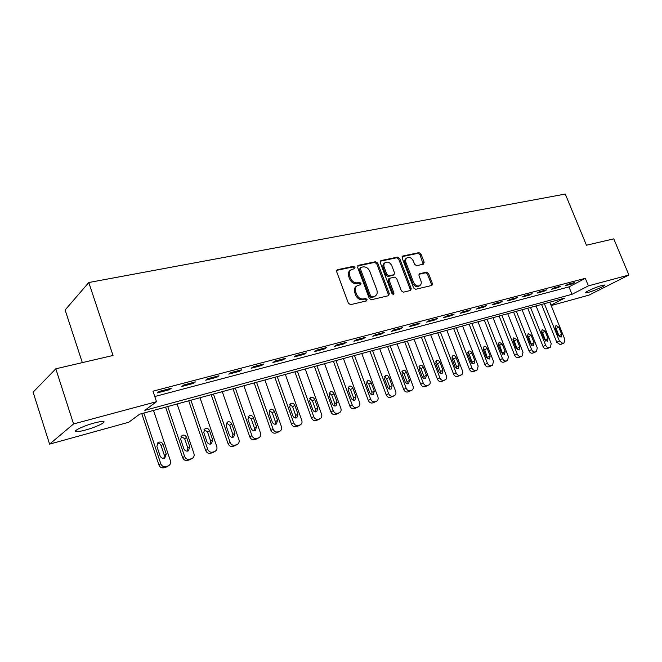 <?xml version="1.0" encoding="UTF-8"?>
<svg xmlns="http://www.w3.org/2000/svg" width="662" height="662" viewBox="0 0 662 662"><rect width="100%" height="100%" fill="white"/><g stroke="black" fill="none" stroke-linecap="round" stroke-linejoin="round"><path stroke-width="0.99" d="M355.006 267.316L353.516 266.331L337.546 269.674L336.668 271.734L348.402 303.254L350.57 304.661L366.483 300.904L367.062 299.439L365.565 298.471L363.529 298.943C360.517 299.282 358.233 297.801 356.677 294.482L355.701 291.868C354.815 289.037 355.362 286.96 357.348 285.628L360.658 284.693L361.013 283.336L359.524 282.36L357.48 282.815C354.468 283.121 352.184 281.623 350.628 278.321L349.66 275.723C348.791 272.951 349.321 270.907 351.257 269.591L354.658 268.648L355.006 267.316M354.096 268.805L354.046 268.011L352.556 267.026L336.685 270.353M366.111 300.987L366.078 300.093L364.588 299.116L362.553 299.596L363.529 298.943M360.087 284.859L360.045 284.006L358.556 283.03L356.512 283.485L357.48 282.815M588.278 292.389L585.738 292.811C583.718 292.579 596.057 286.96 602.006 285.421L604.48 285.024C606.392 285.314 594.178 290.85 588.278 292.389M85.464 430.035C81.012 431.243 77.951 431.765 76.262 431.624C72.042 431.367 83.544 425.832 94.236 423.01C98.638 421.843 101.642 421.33 103.247 421.487C107.318 421.81 95.99 427.23 85.464 430.035M423.448 264.179L424.168 262.251L420.966 253.985L418.988 252.636L402.86 256.012L402.115 257.957L413.618 287.945L415.637 289.294L431.938 285.413L432.394 283.535L428.513 273.489L426.527 272.148L419.418 273.795L418.972 275.657L420.9 280.671C421.653 282.98 421.239 284.66 419.658 285.703C417.159 286.522 415.124 285.413 413.576 282.36L406.005 262.649C405.276 260.398 405.674 258.759 407.188 257.733C409.72 256.881 411.772 257.99 413.353 261.068L414.611 264.328L416.605 265.677L423.448 264.179M550.983 305.132L564.545 298.157L139.608 414.222L128.759 422.248L49.592 444.128L33.1 392.194L55.798 368.8L113.02 355.469L88.799 282.517L565.282 194.057L586.449 245.221L613.765 238.858L628.9 275.011L589.081 295.087L551.156 305.563M55.798 368.8L73.573 423.945L156.513 401.693L144.854 410.332L572.001 294.317L588.41 285.868L628.9 275.011M154.776 396.521L568.972 286.903L585.307 278.33L152.98 391.176L156.513 401.693M585.307 278.33L588.41 285.868M377.712 263.095L375.635 261.705L358.44 265.305L357.604 267.332L369.264 298.355L371.382 299.745L388.52 295.699L389.297 293.655L377.712 263.095L376.736 263.782L374.659 262.4L357.604 265.967M381.014 260.58L397.655 257.096L399.683 258.47L411.193 288.516L410.713 290.419L403.406 292.182L401.354 290.825L396.662 278.512L394.61 277.138L389.57 278.313L389.082 280.216L393.989 293.109L393.642 294.458L391.995 293.58L380.22 262.566L381.014 260.58L380.286 261.093M157.349 392.889L169.215 389.769L171.218 388.28L159.31 391.399L157.349 392.889M181.876 386.442L193.387 383.414L195.456 381.924L183.912 384.953L181.876 386.442M205.667 380.187L216.83 377.257L218.965 375.759L207.769 378.697L205.667 380.187M228.746 374.121L239.586 371.274L241.771 369.777L230.906 372.632L228.746 374.121M251.146 368.238L261.672 365.474L263.906 363.976L253.364 366.74L251.146 368.238M272.901 362.519L283.121 359.838L285.413 358.341L275.169 361.022L272.901 362.519M294.027 356.967L303.957 354.36L306.299 352.863L296.344 355.469L294.027 356.967M314.566 351.572L324.223 349.031L326.598 347.542L316.924 350.074L314.566 351.572M334.533 346.325L343.917 343.859L346.342 342.362L336.933 344.828L334.533 346.325M353.955 341.22L363.082 338.82L365.54 337.33L356.388 339.73L353.955 341.22M372.847 336.255L381.734 333.921L384.225 332.432L375.321 334.765L372.847 336.255M391.234 331.422L399.889 329.146L402.413 327.665L393.741 329.933L391.234 331.422M409.141 326.714L417.573 324.504L420.122 323.015L411.681 325.232L409.141 326.714M426.585 322.129L434.793 319.978L437.375 318.496L429.15 320.648L426.585 322.129M443.581 317.669L451.583 315.567L454.182 314.086L446.163 316.188L443.581 317.669M460.14 313.316L467.943 311.264L470.566 309.791L462.755 311.843L460.14 313.316M476.292 309.071L483.905 307.069L486.545 305.604L478.924 307.598L476.292 309.071M492.048 304.925L499.471 302.981L502.127 301.516L494.696 303.461L492.048 304.925M507.415 300.887L514.655 298.984L517.336 297.528L510.079 299.431L507.415 300.887M522.409 296.948L529.484 295.087L532.174 293.638L525.098 295.492L522.409 296.948M537.056 293.101L543.957 291.288L546.663 289.84L539.753 291.652L537.056 293.101M551.347 289.344L558.091 287.573L560.813 286.133L554.061 287.896L551.347 289.344M565.315 285.678L571.902 283.94L574.633 282.508L568.037 284.238L565.315 285.678M88.799 282.517L65.124 309.99L82.32 362.619M49.592 444.128L73.573 423.945M568.972 286.903L572.001 294.317M169.215 389.769L168.918 388.884M193.387 383.414L193.089 382.545M216.83 377.257L216.532 376.397M239.586 371.274L239.288 370.43M261.672 365.474L261.374 364.638M283.121 359.838L282.823 359.019M303.957 354.36L303.668 353.549M324.223 349.031L323.925 348.237M343.917 343.859L343.628 343.073M363.082 338.82L362.793 338.05M381.734 333.921L381.444 333.16M399.889 329.146L399.608 328.393M417.573 324.504L417.292 323.759M434.793 319.978L434.512 319.241M451.583 315.567L451.302 314.839M467.943 311.264L467.67 310.552M483.905 307.069L483.624 306.365M499.471 302.981L499.198 302.286M514.655 298.984L514.382 298.305M529.484 295.087L529.211 294.416M543.957 291.288L543.692 290.618M558.091 287.573L557.826 286.911M571.902 283.94L571.637 283.295M350.603 270.063L350.297 270.286C348.369 271.602 347.831 273.638 348.7 276.402L349.66 275.723M356.512 283.485C353.5 283.791 351.216 282.302 349.668 279L348.7 276.402M356.752 286.05L356.379 286.298C354.402 287.631 353.847 289.708 354.724 292.53L355.701 291.868M362.553 299.596C359.54 299.936 357.257 298.454 355.701 295.144L354.724 292.53M388.271 295.757L388.304 294.3L376.736 263.782M360.955 267.357L360.376 268.78L370.604 295.972L372.094 296.94L375.164 296.088C377.15 294.764 377.696 292.687 376.802 289.857L369.826 271.379C368.304 268.127 366.053 266.645 363.09 266.91L360.955 267.357M360.583 267.547L359.416 269.467L360.376 268.78M374.692 296.394L371.109 297.594L369.628 296.626L359.416 269.467M380.211 261.233L396.67 257.783L397.655 257.096M410.167 290.585L410.183 289.162L398.698 259.148L396.67 257.783M389.405 278.421L388.577 278.983L388.098 280.878L392.988 293.754L393.989 293.109M393.054 294.54L392.988 293.754M391.805 265.785C390.199 262.64 388.081 261.523 385.466 262.417C383.91 263.476 383.497 265.139 384.225 267.415L386.898 274.457L388.966 275.839L394.006 274.672L394.478 272.794L391.805 265.785M385.003 262.74L384.481 263.104C382.926 264.155 382.512 265.818 383.24 268.093L384.225 267.415M393.17 275.235L387.973 276.501L385.913 275.127L383.24 268.093M406.774 258.014L406.195 258.412C404.681 259.438 404.283 261.076 405.012 263.319L406.005 262.649M418.988 286.133L418.641 286.348C416.141 287.167 414.114 286.058 412.558 283.005L405.012 263.319M431.367 285.579L431.367 284.18L427.495 274.142L425.517 272.81L418.963 274.283M423.175 264.246L419.965 254.663L417.987 253.314L402.091 256.649M141.784 413.626L158.888 464.923C159.947 467.306 161.677 468.249 164.085 467.769L166.998 466.702M153.501 410.423L170.407 460.818C170.978 463.011 170.349 464.674 168.52 465.8L166.013 466.636C163.597 467.115 161.859 466.164 160.8 463.772L143.869 413.055M163.886 458.344L164.341 455.274L161.123 445.667C160.37 443.896 159.079 443.11 157.258 443.308M166.261 454.091L163.026 444.442C162 442.299 160.427 441.604 158.317 442.365L156.869 446.271L160.105 455.952C161.123 458.087 162.67 458.783 164.772 458.046L166.261 454.091L164.341 455.274M165.591 407.122L182.638 457.608C183.68 459.949 185.368 460.884 187.71 460.421L190.474 459.42M177.102 403.977L193.933 453.569C194.504 455.746 193.9 457.376 192.121 458.468L189.704 459.271C187.354 459.734 185.658 458.791 184.607 456.441L167.743 406.534M187.462 451.128L187.859 448.141L184.657 438.683L180.991 436.332M189.845 446.949L186.626 437.458C185.617 435.348 184.086 434.661 182.042 435.389L180.652 439.229L183.87 448.753C184.872 450.847 186.386 451.542 188.413 450.839L189.845 446.949L187.859 448.141M188.711 400.808L205.683 450.499C206.718 452.808 208.365 453.735 210.64 453.288L213.263 452.353M200.007 397.721L216.772 446.544C217.343 448.687 216.764 450.292 215.026 451.36L212.692 452.129C210.417 452.576 208.753 451.641 207.719 449.332L190.921 400.204M210.35 444.128L210.698 441.215L207.504 431.905L204.028 429.564M212.742 440.015L209.531 430.672C208.538 428.604 207.049 427.917 205.071 428.612L203.731 432.394L206.941 441.769C207.926 443.83 209.399 444.516 211.36 443.838L212.742 440.015L210.698 441.215M211.161 394.676L228.059 443.606C229.085 445.874 230.699 446.792 232.916 446.362L235.415 445.476M222.258 391.647L238.949 439.709C239.52 441.835 238.965 443.416 237.269 444.45L235.018 445.195C232.801 445.625 231.179 444.698 230.153 442.423L213.437 394.055M232.577 437.325L232.875 434.495L229.697 425.327L226.396 423.001M234.969 433.279L231.783 424.085C230.806 422.05 229.358 421.371 227.438 422.033L226.147 425.749L229.342 434.984C230.31 437.003 231.741 437.69 233.645 437.044L234.969 433.279L232.875 434.495M232.983 388.718L249.806 436.903C250.815 439.138 252.396 440.048 254.547 439.634L256.939 438.798M243.881 385.739L260.489 433.08C261.068 435.174 260.53 436.73 258.883 437.739L256.707 438.451C254.547 438.865 252.967 437.954 251.949 435.712L235.3 388.081M254.175 430.714L254.423 427.958L251.262 418.93L248.134 416.63M256.575 426.742L253.397 417.681C252.437 415.686 251.022 415.008 249.16 415.645L247.919 419.303L251.105 428.397C252.057 430.383 253.455 431.061 255.3 430.441L256.575 426.742L254.423 427.958M254.191 382.926L270.932 430.391C271.933 432.592 273.48 433.494 275.574 433.089L277.858 432.303M264.899 379.996L281.433 426.634C282.012 428.703 281.491 430.226 279.885 431.21L277.783 431.905C275.69 432.303 274.134 431.401 273.125 429.191L256.558 382.272M275.169 424.276L275.367 421.603L272.223 412.716L269.252 410.432M277.568 420.378L274.407 411.458C273.456 409.497 272.082 408.826 270.278 409.439L269.086 413.03L272.248 421.992C273.191 423.937 274.556 424.615 276.344 424.019L277.568 420.378L275.367 421.603M274.821 377.29L291.479 424.052C292.472 426.229 293.986 427.122 296.022 426.733L298.206 425.98M285.339 374.411L301.798 420.362C302.368 422.406 301.88 423.912 300.308 424.872L298.272 425.542C296.237 425.923 294.714 425.029 293.721 422.853L277.229 376.628M295.583 418.02L295.74 415.43L292.612 406.667L289.782 404.416M297.983 414.197L294.838 405.409C293.903 403.481 292.563 402.81 290.808 403.398L289.658 406.94L292.811 415.761C293.738 417.681 295.07 418.351 296.808 417.78L297.983 414.197L295.74 415.43M294.88 371.804L311.463 417.896C312.447 420.039 313.929 420.916 315.915 420.544L318.008 419.832M305.232 368.982L321.6 414.263C322.179 416.282 321.699 417.763 320.168 418.698L318.207 419.344C316.221 419.716 314.731 418.831 313.738 416.679L297.337 371.134M315.443 411.93L315.559 409.422L312.439 400.783L309.758 398.565M317.834 408.181L314.707 399.525C313.788 397.63 312.481 396.96 310.776 397.523L309.675 401.015L312.803 409.712C313.722 411.59 315.021 412.26 316.709 411.714L317.834 408.181L315.559 409.422M314.409 366.475L330.901 411.905C331.877 414.015 333.334 414.884 335.262 414.528L337.281 413.841M324.587 363.695L340.872 408.33C341.451 410.324 340.996 411.781 339.498 412.699L337.595 413.32C335.659 413.684 334.202 412.798 333.226 410.688L316.908 365.796M334.765 406.005L334.84 403.572L331.736 395.065L329.188 392.88M337.157 402.33L334.045 393.791C333.135 391.929 331.861 391.275 330.206 391.813L329.146 395.247L332.266 403.82C333.16 405.665 334.434 406.336 336.073 405.806L337.157 402.33L334.84 403.572M333.425 361.278L349.834 406.071C350.794 408.148 352.217 409.017 354.104 408.669L358.316 406.857C359.772 405.963 360.211 404.532 359.632 402.554L343.429 358.547M358.316 406.857L356.47 407.453C354.584 407.809 353.152 406.931 352.184 404.846L335.948 360.591M353.582 400.229L353.607 397.879L350.529 389.488L348.113 387.344M355.966 396.637L352.871 388.222C351.977 386.385 350.728 385.731 349.122 386.252L348.096 389.628L351.199 398.077C352.085 399.906 353.326 400.56 354.923 400.055L355.966 396.637L353.607 397.879M351.936 356.222L368.262 400.386C369.214 402.438 370.612 403.299 372.449 402.959L376.637 401.164C378.06 400.295 378.482 398.88 377.894 396.927L361.783 353.533M376.637 401.164L374.849 401.743C373.004 402.082 371.605 401.222 370.646 399.161L354.501 355.527M371.895 394.602L371.895 392.334L368.825 384.059L366.533 381.957M374.287 391.093L371.2 382.793C370.323 380.989 369.098 380.336 367.534 380.832L366.558 384.167L369.636 392.5C370.513 394.287 371.73 394.941 373.285 394.453L374.287 391.093L371.895 392.334M369.975 351.299L386.211 394.85C387.154 396.877 388.528 397.73 390.315 397.399L394.478 395.619C395.868 394.767 396.273 393.377 395.694 391.449L379.665 348.651M394.478 395.619L392.748 396.182C390.952 396.513 389.579 395.661 388.627 393.625L372.565 350.587M389.744 389.124L389.703 386.939L386.658 378.78L384.473 376.711M392.127 385.689L389.057 377.497C388.189 375.726 386.997 375.081 385.474 375.561L384.531 378.838L387.601 387.055C388.462 388.826 389.653 389.471 391.159 388.999L392.127 385.689L389.703 386.939M387.551 346.499L403.704 389.463C404.639 391.457 405.98 392.301 407.726 391.987L411.872 390.216C413.229 389.388 413.609 388.015 413.03 386.112L397.092 343.892M411.872 390.216L410.183 390.762C408.437 391.077 407.089 390.232 406.154 388.23L390.175 345.779M407.13 383.778L407.064 381.676L404.027 373.625L401.966 371.597M409.505 380.418L406.46 372.35C405.599 370.596 404.432 369.959 402.951 370.422L402.049 373.649L405.103 381.759C405.955 383.497 407.113 384.142 408.586 383.687L409.505 380.418L407.064 381.676M404.697 341.815L420.751 384.208C421.677 386.178 422.993 387.013 424.698 386.707L428.819 384.953C430.143 384.142 430.515 382.793 429.936 380.907L414.089 339.25M428.819 384.953L427.189 385.483C425.476 385.789 424.16 384.953 423.225 382.975L407.345 341.087M424.085 378.565L423.978 376.546L420.966 368.602L419.013 366.624M426.452 375.288L423.423 367.319C422.579 365.598 421.429 364.961 419.989 365.407L419.12 368.593L422.157 376.587C423.001 378.308 424.135 378.945 425.567 378.507L426.452 375.288L423.978 376.546M421.404 337.248L437.375 379.086C438.294 381.031 439.585 381.85 441.248 381.56L445.344 379.822C446.643 379.028 446.999 377.696 446.42 375.834L430.656 334.724M445.344 379.822L443.755 380.336C442.092 380.625 440.801 379.798 439.874 377.845L424.077 336.519M440.611 373.476L440.478 371.539L437.483 363.703L435.637 361.775M442.977 370.281L439.965 362.42C439.129 360.724 438.012 360.095 436.606 360.525L435.77 363.661L438.79 371.556C439.618 373.244 440.735 373.881 442.133 373.459L442.977 370.281L440.478 371.539M437.714 332.796L453.586 374.088C454.504 376.008 455.77 376.827 457.392 376.537L461.464 374.816C462.73 374.03 463.069 372.723 462.49 370.885L446.825 330.305M461.464 374.816L459.924 375.313C458.294 375.594 457.028 374.775 456.11 372.847L440.404 332.059M456.73 368.519L456.581 366.657L453.594 358.92L451.848 357.041M459.097 365.407L456.101 357.645C455.274 355.974 454.173 355.345 452.808 355.759L452.005 358.854L455.009 366.64C455.828 368.304 456.921 368.933 458.286 368.527L459.097 365.407L456.581 366.657M453.619 328.451L469.408 369.206C470.31 371.109 471.559 371.912 473.14 371.639L474.902 371.001M462.597 326.002L478.179 366.053L477.194 369.926L475.697 370.414C474.108 370.687 472.858 369.876 471.948 367.973L456.333 327.707M472.453 363.67L469.317 354.261L467.67 352.432M474.819 360.641L471.849 352.978C471.03 351.332 469.954 350.711 468.622 351.108L467.852 354.162L470.831 361.849C471.642 363.488 472.718 364.117 474.042 363.719L474.819 360.641L472.287 361.899M469.151 324.206L484.849 364.448C485.743 366.326 486.967 367.129 488.515 366.856L490.219 366.243M477.997 321.79L493.488 361.344L492.536 365.159L491.08 365.631C489.532 365.896 488.308 365.093 487.406 363.215L471.882 323.461M487.803 358.936L484.667 349.71L483.111 347.931M490.17 355.99L487.207 348.427C486.404 346.805 485.345 346.185 484.046 346.574L483.31 349.586L486.272 357.174L489.425 359.027L490.17 355.99L487.613 357.248M484.311 320.069L499.918 359.805C500.803 361.651 502.003 362.445 503.517 362.188L505.172 361.601M493.033 317.686L508.433 356.735L507.522 360.5L506.107 360.964C504.593 361.22 503.385 360.426 502.491 358.564L487.058 319.316M502.789 354.319L499.653 345.266L498.196 343.545M505.156 351.456L502.21 343.992L499.107 342.146L498.403 345.117L501.349 352.606L504.436 354.451L505.156 351.456L502.582 352.705M499.123 316.022L514.631 355.271C515.516 357.091 516.691 357.885 518.172 357.629L519.769 357.066M507.721 313.672L523.021 352.242L522.153 355.957L520.779 356.404C519.298 356.653 518.114 355.866 517.229 354.029L501.887 315.269M517.419 349.801L514.283 340.922L512.918 339.267M519.786 347.02L516.865 339.647L513.82 337.819L513.141 340.748L516.07 348.146L519.099 349.975L519.786 347.02L517.196 348.278M513.588 312.075L529.012 350.835C529.881 352.639 531.04 353.425 532.488 353.177L534.035 352.631M522.061 309.758L537.279 347.856L536.452 351.522L535.103 351.952C533.655 352.192 532.496 351.414 531.619 349.602L516.368 311.314M531.71 345.382L528.582 336.685L527.308 335.088M534.077 342.693L531.172 335.411L528.185 333.598L527.54 336.486L530.452 343.793L533.423 345.605L534.077 342.693L531.478 343.942M527.722 308.211L543.055 346.507C543.924 348.286 545.058 349.064 546.473 348.824L547.979 348.295M536.088 305.927L551.206 343.57L550.412 347.178L549.104 347.6C547.689 347.84 546.547 347.062 545.678 345.274L530.519 307.449M545.67 341.062L542.55 332.539L541.359 331.008M548.045 338.464L545.157 331.273L542.228 329.469L541.607 332.324L544.503 339.54L547.416 341.344L548.045 338.464L545.43 339.714M541.541 304.437L556.783 342.279L560.143 344.579L561.608 344.066M549.791 302.186L564.818 339.374L564.057 342.941L562.783 343.355L559.415 341.038L544.346 303.668M559.316 336.834L556.204 328.493L555.104 327.028M561.69 334.335L558.819 327.218L555.948 325.439L555.352 328.253L558.231 335.377L561.086 337.165L561.69 334.335L559.067 335.576M352.556 267.026L353.516 266.331M364.588 299.116L365.565 298.471M358.556 283.03L359.524 282.36M349.668 279L350.628 278.321M355.701 295.144L356.677 294.482M336.718 270.286L337.546 269.674M388.304 294.3L389.297 293.655M357.662 265.867L358.44 265.305M374.659 262.4L375.635 261.705M369.628 296.626L370.604 295.972M371.109 297.594L372.094 296.94M373.227 297.097L374.212 296.444M398.698 259.148L399.683 258.47M410.183 289.162L411.193 288.516M388.098 280.878L389.082 280.216M385.913 275.127L386.898 274.457M387.973 276.501L388.966 275.839M392.715 275.45L393.708 274.788M412.558 283.005L413.576 282.36M419.079 274.093L419.691 273.687M425.517 272.81L426.527 272.148M427.495 274.142L428.513 273.489M431.367 284.18L432.394 283.535M402.182 256.484L402.86 256.012M417.987 253.314L418.988 252.636M419.965 254.663L420.966 253.985M423.15 262.922L424.168 262.251M160.8 463.772L158.888 464.923M166.013 466.636L164.085 467.769M167.933 466.04L166.005 467.173M161.123 445.667L163.026 444.442M184.607 456.441L182.638 457.608M189.704 459.271L187.71 460.421M191.566 458.692L189.572 459.842M184.657 438.683L186.626 437.458M207.719 449.332L205.683 450.499M212.692 452.129L210.64 453.288M214.505 451.567L212.452 452.725M207.504 431.905L209.531 430.672M230.153 442.423L228.059 443.606M235.018 445.195L232.916 446.362M236.781 444.649L234.671 445.816M229.697 425.327L231.783 424.085M251.949 435.712L249.806 436.903M256.707 438.451L254.547 439.634M258.42 437.921L256.252 439.105M251.262 418.93L253.397 417.681M273.125 429.191L270.932 430.391M277.783 431.905L275.574 433.089M279.447 431.392L277.237 432.576M272.223 412.716L274.407 411.458M293.721 422.853L291.479 424.052M298.272 425.542L296.022 426.733M299.894 425.037L297.635 426.229M292.612 406.667L294.838 405.409M313.738 416.679L311.463 417.896M318.207 419.344L315.915 420.544M319.779 418.856L317.479 420.056M312.439 400.783L314.707 399.525M333.226 410.688L330.901 411.905M337.595 413.32L335.262 414.528M339.126 412.848L336.793 414.048M331.736 395.065L334.045 393.791M352.184 404.846L349.834 406.071M356.47 407.453L354.104 408.669M357.96 406.998L355.585 408.206M350.529 389.488L352.871 388.222M370.646 399.161L368.262 400.386M374.849 401.743L372.449 402.959M376.297 401.296L373.889 402.513M368.825 384.059L371.2 382.793M388.627 393.625L386.211 394.85M392.748 396.182L390.315 397.399M394.155 395.744L391.722 396.968M386.658 378.78L389.057 377.497M406.154 388.23L403.704 389.463M410.183 390.762L407.726 391.987M411.565 390.34L409.099 391.556M404.027 373.625L406.46 372.35M423.225 382.975L420.751 384.208M427.189 385.483L424.698 386.707M428.529 385.069L426.038 386.294M420.966 368.602L423.423 367.319M439.874 377.845L437.375 379.086M443.755 380.336L441.248 381.56M445.063 379.93L442.555 381.155M437.483 363.703L439.965 362.42M456.11 372.847L453.586 374.088M459.924 375.313L457.392 376.537M461.199 374.915L458.667 376.14M453.594 358.92L456.101 357.645M471.948 367.973L469.408 369.206M475.697 370.414L473.14 371.639M476.938 370.025L474.389 371.25M469.317 354.261L471.849 352.978M487.406 363.215L484.849 364.448M491.08 365.631L488.515 366.856M492.296 365.25L489.731 366.483M484.667 349.71L487.207 348.427M502.491 358.564L499.918 359.805M506.107 360.964L503.517 362.188M507.291 360.591L504.709 361.824M499.653 345.266L502.21 343.992M517.229 354.029L514.631 355.271M520.779 356.404L518.172 357.629M521.937 356.04L519.331 357.273M514.283 340.922L516.865 339.647M531.619 349.602L529.012 350.835M535.103 351.952L532.488 353.177M536.237 351.596L533.622 352.829M528.582 336.685L531.172 335.411M545.678 345.274L543.055 346.507M549.104 347.6L546.473 348.824M550.213 347.26L547.582 348.485M542.55 332.539L545.157 331.273M559.415 341.038L556.783 342.279M562.783 343.355L560.143 344.579M563.867 343.015L561.227 344.24M556.204 328.493L558.819 327.218M76.262 431.624L75.89 430.482M374.179 296.733L375.164 296.088M393.013 275.342L394.006 274.672M418.641 286.348L419.658 285.703M168.52 465.8L166.592 466.942M157.862 442.663L158.317 442.365M192.121 458.468L190.126 459.618M215.026 451.36L212.965 452.518M237.269 444.45L235.159 445.617M258.883 437.739L256.715 438.914M279.885 431.21L277.676 432.402M300.308 424.872L298.049 426.063M320.168 418.698L317.876 419.907M339.498 412.699L337.165 413.907M477.194 369.926L474.637 371.15M492.536 365.159L489.971 366.384M507.522 360.5L504.941 361.733M522.153 355.957L519.554 357.182M536.452 351.522L533.837 352.747M550.412 347.178L547.788 348.402M564.057 342.941L561.417 344.166"/></g></svg>
